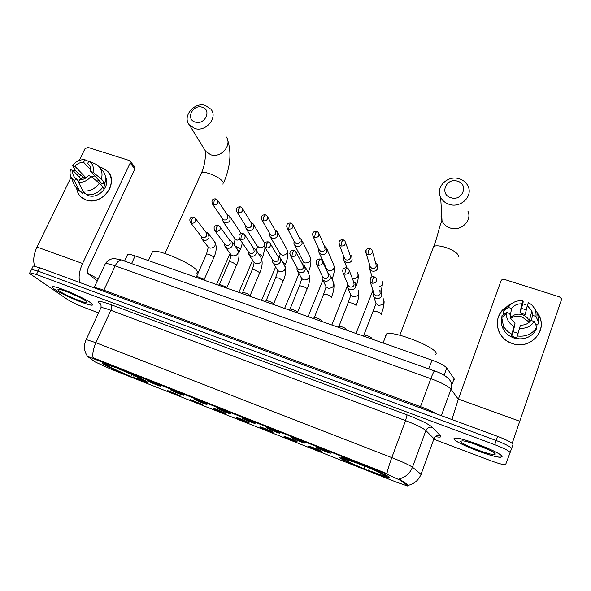 <?xml version="1.0" encoding="UTF-8"?>
<svg xmlns="http://www.w3.org/2000/svg" width="591" height="591" viewBox="0 0 591 591"><rect width="100%" height="100%" fill="white"/><g stroke="black" fill="none" stroke-linecap="round" stroke-linejoin="round"><path stroke-width="0.89" d="M146.147 381.165C139.55 376.992 106.439 363.125 102.679 362.963C101.563 362.83 102.021 363.354 104.068 364.536C111.891 369.168 143.037 382.155 147.07 382.466C148.119 382.606 147.816 382.17 146.147 381.165M389.225 477.233C388.442 474.987 345.831 457.515 340.135 457.094L339.448 457.56C342.041 460.478 382.133 476.863 388.368 477.535L389.225 477.233M316.569 447.542L316.924 447.417C319.044 447.793 329.785 452.248 330.487 453.038L330.45 453.201C329.364 453.312 317.493 448.466 316.569 447.542M291.208 437.525L291.503 437.37C293.542 437.732 303.996 442.075 304.882 442.932L304.882 443.117C303.848 443.228 292.316 438.515 291.208 437.525M266.275 427.685L266.519 427.5C268.477 427.84 278.656 432.08 279.72 432.996L279.765 433.203C278.782 433.321 267.575 428.734 266.275 427.685M241.771 418.007L241.955 417.793C243.839 418.118 253.768 422.262 254.987 423.23L255.076 423.466C254.145 423.592 243.241 419.115 241.771 418.007M217.687 408.499L217.798 408.241C219.608 408.558 229.301 412.607 230.682 413.626L230.822 413.899C229.936 414.025 219.313 409.652 217.687 408.499M194.003 399.147L194.047 398.859C195.784 399.154 205.254 403.121 206.776 404.185L206.976 404.495C206.133 404.621 195.776 400.351 194.003 399.147M170.71 389.949L170.681 389.624C172.35 389.912 181.614 393.798 183.276 394.906L183.535 395.246C182.73 395.372 172.631 391.198 170.71 389.949M147.802 380.9L147.698 380.545C149.309 380.818 158.373 384.63 160.161 385.783L160.479 386.152C159.725 386.278 149.855 382.192 147.802 380.9M308.509 446.271L308.812 446.146C310.785 446.493 321.179 450.8 321.925 451.576L321.903 451.731C320.906 451.842 309.462 447.173 308.509 446.271M284.049 436.594L284.301 436.439C286.199 436.771 296.327 440.975 297.243 441.817L297.258 441.994C296.305 442.105 285.187 437.562 284.049 436.594M259.996 427.086L260.195 426.901C262.02 427.219 271.89 431.327 272.976 432.213L273.027 432.42C272.126 432.538 261.303 428.098 259.996 427.086M236.341 417.726L236.481 417.512C238.239 417.815 247.873 421.834 249.107 422.772L249.21 423.008C248.346 423.126 237.804 418.797 236.341 417.726M213.078 408.521L213.152 408.278C214.843 408.566 224.255 412.496 225.629 413.486L225.784 413.752C224.964 413.87 214.688 409.644 213.078 408.521M190.184 399.472L202.743 404.65C201.959 404.769 191.935 400.632 190.184 399.472M167.667 390.562L180.078 395.689C179.339 395.815 169.543 391.767 167.667 390.562M127.242 255.275L127.656 254.389C128.868 254.115 131.357 254.625 135.11 255.918L431.999 360.17C439.778 363.037 444.698 365.644 446.759 368.008L454.095 378.713L454.191 379.695M407.724 485.58L408.063 485.876L407.613 485.994L396.273 482.093L110.753 369.057L95.225 361.965L87.298 356.255L385.487 473.539L399.464 479.87L407.724 485.58L407.975 484.893L408.182 485.617M501.988 456.74C504.522 453.888 461.527 436.875 454.996 438.101L453.903 438.736C453.112 442.134 493.81 458.165 500.902 457.205L501.988 456.74M90.822 302.843C84.062 297.672 56.234 285.822 52.835 286.687C51.712 286.834 52.281 287.691 54.535 289.265C62.203 294.746 88.554 305.872 92.115 305.141C93.186 305.015 92.75 304.254 90.822 302.843M434.378 439.46L490.914 460.766C497.895 463.344 502.616 464.652 505.083 464.696L505.667 464.452L511.555 448.658C511.075 447.003 505.948 444.292 496.181 440.517L38.068 271.121L31.559 269.393L31.286 269.954M85.931 340.069L86.175 339.566L95.89 342.706C93.348 348.454 92.395 353.455 93.023 357.71L386.935 473.598C387.77 469.49 389.388 464.157 391.796 457.619C402.39 461.815 409.282 465.006 412.466 467.2C409.962 473.421 405.529 477.314 399.169 478.895L407.975 484.893M510.151 452.765C509.656 451.147 504.522 448.451 494.748 444.668L36.428 274.505L29.927 272.747C29.158 272.85 29.58 273.463 31.183 274.571L67.802 299.674C71.629 302.097 76.889 304.616 83.59 307.239L98.549 312.875M494.748 444.668L496.181 440.517C505.948 444.292 511.075 447.003 511.555 448.658L512.958 444.565C512.493 442.866 507.381 440.14 497.622 436.38L39.708 267.753L33.192 266.046L32.911 266.622M497.622 436.38L496.181 440.517L38.068 271.121L31.559 269.393L29.927 272.747M454.147 438.832C453.356 442.186 493.648 458.062 500.658 457.109L501.737 456.644C504.234 453.822 461.697 436.985 455.233 438.197L454.147 438.832M495.206 454.198C496.728 452.337 470.584 441.566 462.797 440.849L460.507 441.211C459.768 443.907 493.906 456.858 495.147 454.309L495.206 454.198M474.632 444.07L488.114 449.515M525.872 304.624L522.776 303.848L525.872 304.624M537.655 313.348C549.312 328.751 530.888 350.722 512.205 343.474C495.28 338.451 492.03 315.01 506.746 306.795C497.681 313.341 495.147 321.785 499.136 332.12C501.848 337.55 506.206 341.332 512.205 343.474C528.686 349.791 546.564 333.051 539.901 317.655L537.655 313.348M512.168 443.361L561.324 300.132L561.332 298.64L559.5 296.881L504.374 279.403C502.771 279.055 501.641 279.573 500.969 280.947L458.38 399.088L519.807 421.257M451.916 419.551L458.38 399.088M510.587 318.187C514.207 316.133 518.063 315.734 522.171 316.975L529.27 322.198M510.099 316.754L511.577 308.495C514.067 305.192 517.502 303.641 521.883 303.833L519.954 312.846L525.192 314.56L527.305 305.584L531.878 310.896L532.609 315.35L531.235 320.529M536.842 327.082L534.212 321.504L530.844 320.396C528.339 323.742 524.874 325.309 520.457 325.087L516.571 338.636C525.2 339.729 531.686 336.811 536.022 329.867L536.842 327.082C532.454 334.1 525.901 337.055 517.169 335.954M516.733 337.919L511.717 336.205L511.991 334.868L511.281 336.863L511.821 334.166L515.012 323.292L513.306 331.699L517.901 333.368M510.425 317.781C513.668 314.427 517.65 313.393 522.385 314.693C525.665 315.838 527.955 317.936 529.27 320.987L529.588 321.896M511.577 308.495L508.26 307.416C511.658 302.415 516.564 300.198 522.969 300.76L523.198 301.912L521.521 308.399L526.293 309.869M520.324 338.953L514.104 338.082L511.289 336.848M511.281 336.863C507.477 334.898 504.684 332.068 502.904 328.374C501.434 325.176 500.991 321.888 501.582 318.505M508.26 307.416L503.761 310.711L503.318 313.644L504.308 313.969M511.821 334.166C507.972 332.179 505.142 329.32 503.34 325.597L501.766 317.633L502.003 315.624L506.48 312.425L509.797 313.511L510.698 318.438L515.012 323.292M503.761 310.711C505.756 307.187 508.703 304.616 512.604 302.998M534.212 321.504C530.792 326.579 525.842 328.818 519.363 328.204M513.919 326.402C508.829 323.343 506.317 319.029 506.376 313.466L506.48 312.425M522.969 300.76L521.883 303.833M535.542 324.319L537.729 324.939L538.571 322.095L535.978 316.444L532.609 315.35M533.85 307.468L537.677 313.393L538.571 322.095M527.305 305.584L528.391 302.511L531.346 304.572C534.877 307.881 536.421 311.834 535.978 316.444M521.521 308.399L519.954 312.846M513.306 331.699L511.717 336.205M54.719 289.331C62.306 294.754 88.391 305.776 91.908 305.045C92.972 304.926 92.543 304.166 90.63 302.769C83.937 297.65 56.404 285.926 53.042 286.783C51.934 286.93 52.488 287.78 54.719 289.331M85.71 300.93C81.159 297.495 63.459 289.767 59.159 289.339C57.423 289.132 57.541 289.73 59.528 291.134C65.453 295.411 86.707 304.158 87.069 302.459L85.71 300.93M98.217 278.952L87.719 273.293M457.345 181.156C445.924 177.389 439.246 194.661 451.014 197.726C462.546 201.575 469.151 184.096 457.345 181.156M449.33 204.39C445.304 203.112 442.415 200.718 440.657 197.217C435.272 187.199 447.623 174.892 459.126 178.741C463.41 180.07 466.425 182.634 468.153 186.446C473.007 196.426 460.611 208.276 449.33 204.39M435.759 354.637L436.165 353.536C436.823 347.478 393.791 330.443 386.595 333.871L385.339 335.828L385.613 336.412M365.43 466.343L364.3 468.966C353.152 464.423 345.846 461.061 342.388 458.897L342.211 458.483M341.332 457.338L341.746 458.298L341.62 457.412M359.18 463.499L359.143 463.684C349.384 459.953 343.644 458.091 341.916 458.106M363.997 465.405L363.953 465.582C375.81 470.421 383.263 473.864 386.315 475.91L386.876 475.659M342.388 458.897L344.523 459.739C347.648 461.682 354.164 464.681 364.056 468.715L364.3 468.966M359.143 463.684L341.746 458.298M386.315 475.91L384.106 475.038C381.298 473.184 374.664 470.126 364.204 465.848L363.953 465.582M364.056 468.715L364.699 466.048M345.661 459.237L344.523 459.739M387.563 476.05L384.771 476.265L368.651 470.532C377.405 473.893 382.643 475.592 384.364 475.637L386.728 476.42M369.279 467.939L368.651 470.532M384.534 475.548L384.342 475.134M202.152 107.2C192.592 104.009 185.375 119.522 195.289 122.078C204.937 125.329 212.11 109.653 202.152 107.2M194.742 128.476L189.371 124.93C181.925 116.553 194.24 101.615 205.358 105.434L211.017 109.254C218.131 117.668 205.742 132.369 194.742 128.476M196.471 273.057C197.786 272.614 197.741 271.579 196.338 269.961C190.937 262.995 157.642 248.855 152.618 251.404L151.828 253.147M131.933 374.561L130.663 376.504C120.727 372.448 112.888 368.917 107.148 365.91L107.023 365.548M114.905 367.107L104.518 363.96L107.23 365.63L108.271 365.149M118.961 368.718L118.954 368.887C129.481 373.194 137.526 376.829 143.074 379.791L143.384 379.651M107.148 365.91L130.663 376.504M114.898 367.292L107.584 364.972C106.144 364.625 106.025 364.846 107.23 365.63M143.074 379.791L141.212 379.06C136.218 376.401 129.067 373.165 119.744 369.36L118.954 368.887M129.924 376.068L130.042 373.741L120.143 369.515M110.576 365.881L108.958 366.627M145.061 380.545L144.655 380.73C145.77 381.498 145.571 381.697 144.064 381.335L133.817 377.612L144.655 380.73M133.935 375.477L133.817 377.612M142.793 379.998L142.66 379.629M369.707 265.027L369.168 267.775L369.781 269.356L372.005 271.025C374.65 271.616 376.578 270.73 377.797 268.373L377.457 264.702L376.238 263.475M369.863 265.551L370.343 267.095L371.961 268.314C373.881 268.742 375.285 268.1 376.164 266.386L375.913 263.719L372.419 251.581M343.888 257.292L343.659 259.604L344.294 261.082L346.392 262.618C348.993 263.202 350.906 262.323 352.133 259.981L351.756 256.243L350.589 255.12M344.206 257.491L344.693 258.769L346.23 259.892C348.114 260.306 349.503 259.671 350.389 257.971L350.116 255.26L345.528 242.583M318.793 249.092L318.593 251.559L319.229 252.933L321.223 254.352C323.779 254.92 325.671 254.049 326.904 251.736L326.491 247.947L324.644 246.543M319.007 249.52L320.935 251.611C322.789 252.017 324.163 251.382 325.05 249.705L324.755 246.949L319.088 233.792M294.045 241.254L293.949 243.632L294.584 244.91L296.475 246.233C298.994 246.787 300.863 245.922 302.097 243.632L301.669 239.798L299.859 238.476M294.252 241.653L296.069 243.47C297.894 243.869 299.253 243.241 300.147 241.586L299.829 238.794L293.106 225.201M269.718 233.534L269.71 235.824L270.353 237.021L272.141 238.239C274.623 238.786 276.477 237.929 277.711 235.669L277.26 231.798L275.502 230.556M269.917 233.873L271.624 235.462C273.419 235.861 274.763 235.233 275.657 233.593L275.332 230.778L267.568 216.801M245.812 225.917L245.886 228.133L248.213 230.387C250.65 230.926 252.49 230.069 253.731 227.831L253.258 223.93L251.559 222.77M245.989 226.198L247.585 227.594C249.35 227.986 250.687 227.365 251.581 225.74L251.241 222.91L242.473 208.571M222.305 218.411L222.445 220.561L224.676 222.659C227.084 223.191 228.902 222.342 230.143 220.118L229.663 216.203L228.015 215.109M222.452 218.618L223.945 219.859C225.681 220.236 227.003 219.623 227.904 218.013L227.557 215.168L217.813 200.519M363.679 335.37L364.086 335.001C367.388 335.496 369.996 336.575 371.909 338.259L371.924 338.407M373.586 292.235L373.076 294.983L373.756 296.682L375.95 298.315C378.624 298.935 380.574 298.041 381.808 295.64L381.402 291.806L379.681 290.336M373.8 292.9L374.332 294.517L375.928 295.707C377.863 296.157 379.282 295.507 380.176 293.771L379.88 290.986M348.099 302.865L338.998 326.188C342.174 326.66 344.745 327.739 346.71 329.416L346.732 329.623M347.589 283.916L347.272 286.502L347.973 288.083L350.042 289.583C352.672 290.188 354.6 289.302 355.834 286.93L355.39 283.03L353.529 281.575M347.848 284.552L348.38 285.867L349.887 286.96C351.793 287.396 353.196 286.753 354.098 285.032L353.773 282.195L349.34 270.619M323.513 294.429L314.323 317.515C317.389 317.98 319.93 319.051 321.932 320.721L321.962 320.987M322.08 275.702L321.918 278.154L322.62 279.617L324.577 280.998C327.163 281.597 329.076 280.718 330.317 278.368L329.837 274.416L327.85 272.99M321.918 278.154L322.368 276.293L324.296 278.354C326.173 278.789 327.562 278.147 328.463 276.44L328.116 273.574L322.568 261.458M299.327 286.133L290.055 308.99C293.018 309.44 295.522 310.504 297.576 312.174L297.598 312.491M297.044 267.59L296.992 269.932L297.694 271.291L299.548 272.562C302.09 273.145 303.988 272.274 305.229 269.954L304.727 265.957L302.629 264.576M297.339 268.129L299.149 269.902C300.996 270.323 302.37 269.695 303.272 268.004L302.902 265.1L296.261 252.505M275.539 277.969L266.186 300.605C269.045 301.041 271.52 302.097 273.611 303.767L273.67 304.572M272.444 259.582L272.495 261.828L273.19 263.091L274.941 264.273C277.445 264.842 279.321 263.978 280.562 261.68L280.045 257.654L277.859 256.317L278.93 256.723M272.739 260.062L274.423 261.591C276.241 262.005 277.607 261.377 278.509 259.708L278.125 256.782L270.412 243.758M252.128 269.932L242.702 292.353C245.472 292.781 247.917 293.83 250.045 295.5L250.126 296.305M248.279 251.685L248.405 253.849L250.747 256.117C253.214 256.679 255.068 255.822 256.317 253.546L255.777 249.491L253.694 248.25M248.56 252.091L250.119 253.421C251.906 253.827 253.258 253.207 254.16 251.552L253.768 248.612L245.021 235.203M229.094 262.035L219.424 284.264L226.855 287.359L226.966 288.172M224.528 243.891L224.713 245.989L226.959 248.102C229.382 248.656 231.221 247.799 232.47 245.546L231.923 241.483L229.936 240.315M224.772 244.231L226.22 245.391C227.986 245.79 229.315 245.169 230.224 243.536L229.825 240.581L220.074 226.826M206.429 254.256L196.692 276.278L204.043 279.358L204.176 280.171M201.405 238.247L201.176 236.215L201.405 238.247L203.563 240.219C205.949 240.759 207.773 239.909 209.022 237.678L208.468 233.6L206.569 232.514M201.376 236.466L202.72 237.493C204.456 237.885 205.771 237.264 206.687 235.646L206.281 232.684L195.562 218.626M101.696 167.667C110.643 171.715 113.295 178.807 109.66 188.935C103.95 198.443 96.104 202.129 86.138 199.994C80.62 197.919 77.458 193.951 76.653 188.115C77.052 191.632 78.492 194.572 80.967 196.936L86.138 199.994C102.014 206.296 119.707 182.191 107.466 171.191L101.696 167.667L99.451 167.12L101.696 167.667M79.741 282.491C78.381 277.113 79.32 270.781 82.563 263.49L130.153 163.086L129.902 160.929L129.126 160.449L87.867 147.366L84.993 148.733L79.283 160.42M34.684 266.194C32.882 260.786 33.643 254.403 36.982 247.045L71.068 177.241M79.32 177.012L80.723 174.98L79.32 177.012M73.897 171.456L74.85 169.506M130.05 161.107L134.704 166.817L134.947 168.945L88.192 268.033C87.106 270.663 87.062 272.554 88.059 273.692L97.264 280.976M89.766 165.872L88.628 164.379C90.416 166.256 91.044 168.598 90.512 171.397L101.445 183.099L100.898 184.82M99.369 183.195L90.977 176.384L88.487 175.571C86.109 178.371 83.205 179.738 79.785 179.679L78.537 182.25L82.851 190.974L86.596 194.705C93.238 195.385 98.69 192.821 102.96 187.015L99.369 183.195C95.055 189.054 89.544 191.647 82.851 190.974M105.501 177.078C110.739 186.069 98.298 199.455 88.295 195.518L84.114 192.888M85.651 193.759L83.464 191.735L82.666 193.39L79.815 191.24M81.44 179.184L82.718 176.945L80.864 175.025L79.283 174.508L75.5 170.607L72.516 165.539C75.803 161.358 79.918 159.415 84.845 159.71L83.612 162.252L90.704 169.876M78.898 181.511L75.774 178.349L74.518 180.92L78.884 189.645L82.666 193.39M78.884 189.645L76.416 187.879L74.466 185.456L73.114 182.102M90.977 176.384C87.66 180.624 83.508 182.575 78.537 182.25M74.518 180.92L71.385 177.802C69.982 175.372 69.686 172.661 70.484 169.676L72.937 170.481L81.802 179.561M88.65 161.432L84.845 159.71M75.774 178.349L74.917 177.655C73.033 175.749 72.375 173.355 72.937 170.481M86.027 177.847L74.968 166.337L72.516 165.539M74.968 166.337C77.332 163.567 80.213 162.207 83.612 162.252M102.487 187.687L103.122 188.366L105.072 184.289L103.307 182.39L104.917 182.922L101.349 179.066L92.994 172.21L90.512 171.397M99.399 167.068L102.258 170.238C105.442 173.673 106.328 177.898 104.917 182.922M87.623 163.552L88.857 161.003L95.86 164.224M95.808 164.165L98.69 166.278C101.896 169.743 102.782 174.005 101.349 179.066M88.857 161.003C92.728 163.537 94.109 167.275 92.994 172.21M91.598 176.886L94.759 175.941M96.88 181.171L98.933 180.41M105.072 184.289L101.445 183.099M85.843 177.972L82.718 176.945M452.263 383.751L454.095 378.713M385.487 473.539L385.672 473.051M399.464 479.87L399.723 479.161M93.858 358.501L94.058 358.072M444.107 375.233L446.759 368.008M428.763 368.902L431.999 360.17M131.579 263.586L135.11 255.918M434.252 439.66L433.971 438.736L425.889 430.536L412.466 467.2L421.516 474.736M408.27 485.3C414.446 483.815 418.738 480.069 421.147 474.048L433.971 438.736C435.279 436.003 437.392 434.998 440.317 435.707C441.617 437.222 440.007 437.517 435.486 436.586M100.965 304.956L98.763 302.836C96.695 300.398 100.78 301.018 111.042 304.69C111.987 305.754 111.913 307.623 110.82 310.29L95.89 342.706L391.796 457.619L405.566 420.607L110.82 310.29C105.774 308.428 102.509 307.519 101.009 307.571L100.655 308.325M111.042 304.69L407.066 414.867C420.304 419.95 428.778 424.124 432.479 427.374L440.317 435.707M36.428 274.505L39.708 267.753M432.479 427.374C429.443 426.65 427.249 427.699 425.889 430.536C422.868 427.98 416.094 424.67 405.566 420.607L407.066 414.867M100.795 304.528L98.763 302.836M458.32 399.25L450.992 389.159L441.359 415.665M434.688 371L434.496 370.934C440.546 372.84 445.363 375.544 448.946 379.053C451.524 381.993 452.211 385.362 450.992 389.159C448.214 386.145 441.492 382.65 430.809 378.668L420.467 406.645C427.167 409.142 432.671 411.609 436.985 414.055M122.174 260.254L434.496 370.934C433.772 371.495 432.546 374.073 430.809 378.668L115.171 265.869L103.868 290.188L420.467 406.645L420.009 407.797M103.262 291.156L103.868 290.188C98.889 288.386 95.646 287.544 94.132 287.677L105.368 263.66C109.003 258.511 113.767 258.496 114.654 258.622L121.391 259.974C119.234 259.944 117.158 261.909 115.171 265.869C110.207 264.125 106.941 263.387 105.368 263.66L104.873 264.716M432.989 248.36L433.728 246.425C435.929 245.398 439.8 245.701 445.333 247.334C453.223 250.089 457.589 252.948 458.424 255.91L458.077 256.856M441.632 212.568C440.716 215.523 440.901 218.404 442.186 221.211C443.834 224.521 446.545 226.796 450.305 228.023C460.862 231.746 472.46 220.628 467.924 211.179M355.413 462.443L364.617 466.358M369.22 468.175L373.756 469.875M200.903 174.101L201.509 172.771C202.839 172.114 205.313 172.336 208.933 173.429C215.848 175.852 220.598 178.718 223.184 182.021L222.984 184.296M204.442 149.397L205.653 151.355L210.743 154.761C221.152 158.521 232.765 144.632 225.998 136.587M115.917 367.565L119.611 369.279M366.073 250.178L366.117 253.443C364.691 248.523 368.452 248.22 370.01 248.412L368.673 250.51L367.809 254.699C371.466 254.824 372.84 253.229 371.938 249.912L370.136 248.449M371.975 292.981L372.153 292.523L373.446 292.493M370.343 267.095L366.117 253.443L367.809 254.699M378.676 286.99C382.148 286.014 383.256 283.946 382.015 280.777M339.042 242.081L339.367 244.866C337.86 239.776 341.679 239.65 343.149 239.791L341.753 241.845L340.963 246.026C344.627 246.115 345.979 244.504 345.026 241.202L343.297 239.835M352.413 278.642L352.79 278.767C357.245 278.708 358.848 276.662 357.614 272.628M344.693 258.769L339.367 244.866L340.963 246.026M312.595 234.147L313.09 236.43C311.45 231.354 315.313 231.184 316.776 231.325L315.313 233.334L314.604 237.501C318.261 237.552 319.598 235.942 318.601 232.655L316.931 231.376M326.092 267.989L326.72 269.356L328.862 270.796C333.324 270.7 334.905 268.639 333.612 264.628L327.148 249.476M319.48 250.569L313.09 236.43L314.604 237.501M286.694 226.316L287.278 228.141C286.051 224.595 287.248 222.888 290.861 223.014L289.339 224.979L288.704 229.131C292.368 229.153 293.675 227.535 292.641 224.27L291.038 223.066M307.054 270.419L308.509 271.631L308.177 272.554M302.695 260.498L303.279 261.621L305.318 262.958C309.78 262.818 311.339 260.757 309.994 256.76L302.282 241.054M294.695 242.509L287.278 228.141L288.704 229.131M261.325 218.559L261.909 219.985C260.106 214.688 264.074 214.769 265.411 214.843L263.822 216.771L263.268 220.908C266.918 220.901 268.211 219.276 267.147 216.033L265.595 214.895M282.564 261.946L285.475 263.904L284.818 265.691M279.669 253.081L282.151 255.238C286.613 255.068 288.149 253 286.753 249.025L277.822 232.824M270.316 234.575L261.909 219.985L263.268 220.908M236.437 210.869L236.984 211.97C235.595 208.483 236.732 206.761 240.397 206.82L238.757 208.704L238.269 212.826C241.911 212.79 243.182 211.164 242.096 207.951L240.596 206.88M258.577 253.812L262.81 256.295L261.739 259.117M257.011 245.738L259.346 247.644C261.362 248.021 262.965 247.334 264.133 245.583L264.783 247.134L266.105 248.028C269.843 248.021 271.136 246.351 269.976 243.019L268.484 241.948M246.344 226.767L236.984 211.97L238.269 212.826M264.65 243.322L253.768 224.772M211.999 203.238L212.487 204.087C210.536 198.761 214.762 198.709 215.818 198.931L214.119 200.777L213.706 204.885C217.333 204.826 218.589 203.201 217.481 200.017L216.033 198.99M235.085 245.967L240.493 248.804L238.89 252.918M234.708 238.476L236.895 240.168L240.145 239.65M222.77 219.084L212.487 204.087L213.706 204.885M371.909 283.192L370.239 281.959C369.922 277.681 371.222 275.967 374.147 276.817L372.795 279.033L371.909 283.192C375.654 283.318 377.028 281.678 376.039 278.258L374.273 276.854M373.098 311.442L373.276 310.992L377.021 311.664C379.422 312.58 380.84 313.415 381.276 314.176L381.151 314.501M375.322 301.417L376.039 303.589L378.439 305.266C383.116 305.237 384.793 303.094 383.485 298.839M344.73 274.158L343.164 273.027C341.45 268.033 345.454 267.597 346.961 267.849L345.536 270.013L344.73 274.158C348.483 274.246 349.835 272.599 348.793 269.193L347.102 267.893M350.153 293.395L350.869 295.145L348.276 302.429L351.852 303.072C354.223 303.973 355.656 304.816 356.159 305.591L356.004 305.968M347.973 288.083L350.869 295.145L353.152 296.689C357.836 296.623 359.491 294.466 358.109 290.218M316.059 261.628L316.569 264.243C314.752 259.198 318.756 258.836 320.27 259.035L318.778 261.156L318.047 265.293C321.8 265.344 323.129 263.682 322.043 260.306L320.425 259.087M325.442 285.423L326.121 286.827L323.683 294.008L327.111 294.628C329.453 295.515 330.901 296.357 331.455 297.155L331.285 297.576M322.62 279.617L326.121 286.827L328.286 288.26C332.984 288.149 334.609 285.978 333.161 281.752L330.539 275.96M322.878 277.349L316.569 264.243L318.047 265.293M289.812 253.583L290.447 255.615C288.534 250.488 292.634 250.185 294.052 250.385L292.493 252.46L291.843 256.583C295.589 256.605 296.904 254.935 295.773 251.581L294.222 250.436M301.159 277.526L301.779 278.642L299.497 285.726L302.777 286.317C305.089 287.204 306.552 288.046 307.165 288.851L297.576 312.255M297.694 271.291L301.779 278.642L303.84 279.971C308.532 279.816 310.135 277.637 308.635 273.441L305.377 267.198M297.805 268.971L290.447 255.615L291.843 256.583M273.153 260.734L264.783 247.134C262.773 241.97 266.866 241.726 268.299 241.889L266.681 243.92L266.105 248.028M277.282 269.695L277.836 270.582L275.702 277.578L278.841 278.147L283.266 280.688L273.663 303.848M273.19 263.091L277.836 270.582L279.794 271.816C284.485 271.624 286.059 269.444 284.522 265.278L280.629 258.644M238.978 237.656L239.569 238.794C237.855 234.176 240.182 233.63 243.004 233.541L241.32 235.528L240.818 239.621C244.548 239.584 245.819 237.914 244.637 234.612L243.204 233.6M253.798 261.946L254.167 262.552C253.524 262.847 254.891 261.983 252.291 269.562L255.297 270.109L259.767 272.658L250.119 295.611M249.092 255.024L254.278 262.648L256.139 263.8C260.823 263.571 262.382 261.392 260.808 257.248L256.295 250.289M248.914 252.623L239.569 238.794L240.818 239.621M214.274 229.751L214.784 230.593C213.196 227.107 214.311 225.356 218.145 225.341L216.402 227.284L215.974 231.362C219.689 231.295 220.945 229.633 219.741 226.36L218.36 225.407M230.689 254.278L231.022 254.765C230.438 254.854 231.665 254.972 229.249 261.673L232.13 262.205L236.636 264.753L226.959 287.514M225.385 247.082L231.103 254.839L232.876 255.91C237.545 255.652 239.082 253.465 237.479 249.365L232.366 242.111M225.082 244.644L214.784 230.593L215.974 231.362M190.006 221.913L190.435 222.534C188.263 217.111 192.718 217.015 193.722 217.281L191.92 219.18L191.558 223.25C195.252 223.154 196.493 221.492 195.281 218.256L193.944 217.348M207.943 246.706L208.291 247.141L206.577 253.916L209.34 254.425L213.883 256.974L213.861 257.528L204.183 279.55M202.07 239.266L208.291 247.141L209.982 248.154C214.636 247.858 216.158 245.679 214.533 241.608L208.845 234.102M201.634 236.799L190.435 222.534L191.558 223.25M36.982 247.045L82.563 263.49M134.947 168.945L130.153 163.086M124.553 261.096L127.656 254.389M388.656 476.745L388.368 477.535M147.307 381.934L147.07 382.466M87.232 355.878C83.9 350.795 83.545 345.366 86.175 339.566L101.009 307.571C101.187 305.288 100.891 303.959 100.115 303.567L100.588 304.151M33.192 266.046L31.559 269.393M494.652 453.297L495.147 454.309M531.878 310.896L529.27 320.987M503.34 325.597L502.904 328.374M506.376 313.466L501.766 317.633M86.84 301.875L87.069 302.459M399.812 335.237L433.728 246.425C437.606 237.264 439.527 224.307 442.053 221.1L440.657 197.217M386.595 333.871L383.079 342.987M384.106 475.038L384.364 475.637M223.583 182.966C230.497 166.825 231.775 152.271 227.417 139.306M164.933 253.48L201.509 172.771C205.727 164.379 205.675 150.808 205.653 151.355L189.371 124.93M104.518 363.96L104.282 363.332M152.618 251.404L148.422 260.594M143.14 380.249L143.295 380.663M372.943 290.255L356.026 333.494M372.138 276.884L369.781 269.356M369.9 265.957L369.168 267.775M382.591 283.325L381.202 291.533M346.91 267.834L344.294 261.082M344.243 257.706L343.659 259.604M331.839 324.998L347.877 284.729M358.264 274.852C358.456 277.94 357.821 281.523 356.366 285.601M319.229 252.933L326.72 269.356L326.306 269.622M319.022 249.579L318.593 251.559M308.029 316.643L322.9 280.193M334.284 266.526C334.698 270.22 333.945 274.453 332.024 279.233M324.562 246.499L325.375 246.905M294.584 244.91L303.279 261.621L302.474 264.288M294.229 241.608L293.949 243.632M284.603 308.413L299.024 273.677M310.667 258.348C311.339 262.219 310.63 266.667 308.539 271.697M299.622 238.365L300.597 238.83M270.353 237.021L280.2 253.99L279.41 257.041M269.851 233.77L269.71 235.824M261.554 300.317L275.613 266.999M287.396 250.34C288.334 254.27 287.714 258.828 285.527 264.007M275.103 230.372L276.233 230.896M246.513 229.249L257.484 246.477L256.516 250.636M245.893 226.05L245.886 228.133M238.86 292.353L252.638 260.232M264.48 242.495L264.738 243.196M265.123 247.681L262.884 256.435M251.005 222.519L252.276 223.095M223.066 221.595L235.063 239.03C234.568 239.259 235.521 238.897 233.933 244.327M222.327 218.441L222.445 220.561M216.52 284.507L230.062 253.428M242.428 243.027L240.596 248.988M241.15 233.593L230.113 216.89M227.306 214.799L228.724 215.427M384.128 301.669C384.032 305.333 383.071 309.477 381.239 314.094M363.864 335.038L376.039 303.589L373.756 296.682M373.837 293.291L373.076 294.983M370.239 281.959L374.332 294.517M364.086 335.001L363.037 335.954M358.84 292.663C358.981 296.438 358.08 300.738 356.137 305.554M343.164 273.027L348.38 285.867M338.998 326.188L337.934 327.141M353.558 281.634L354.105 281.855M333.922 283.813C334.336 287.81 333.464 292.375 331.315 297.495M314.323 317.515L313.252 318.468M327.872 273.042L328.611 273.33M309.389 275.14C310.09 279.1 309.359 283.687 307.187 288.896M297.288 268.041L296.992 269.932M290.055 308.99L288.969 309.943M302.644 264.605L303.552 264.953M285.224 266.644C286.229 270.671 285.593 275.384 283.318 280.777M272.643 259.907L272.495 261.828M266.186 300.605L265.086 301.558M261.436 258.333C262.744 262.419 262.212 267.235 259.841 272.783M248.419 251.892L248.405 253.849M242.702 292.353L241.586 293.306M253.487 248.168L254.714 248.634M238.033 250.215C239.628 254.329 239.2 259.235 236.74 264.923M224.602 243.994L224.713 245.989M219.601 284.234L218.471 285.187M229.53 240.168L230.911 240.677M214.998 242.266C216.867 246.41 216.542 251.389 214.016 257.188M196.862 276.248L195.717 277.201M205.978 232.3L207.5 232.854M88.628 164.379L89.027 164.815M83.301 192.075L84.483 193.25M76.416 187.879L80.213 191.632M71.385 177.802L74.466 185.456M89.862 161.461L96.207 164.387"/></g></svg>
